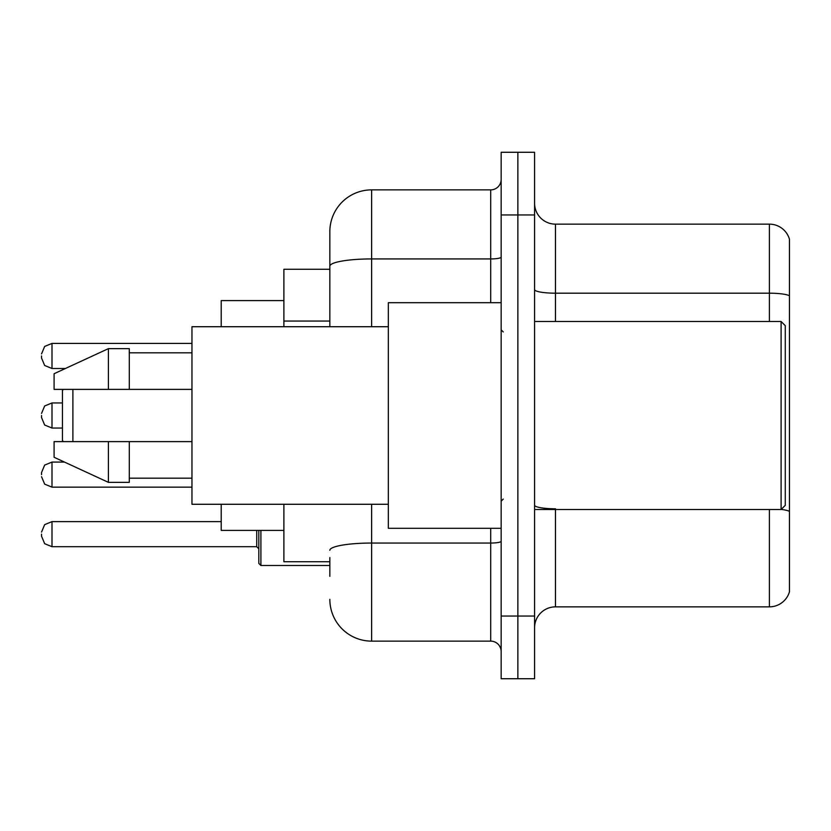 <?xml version="1.0" encoding="UTF-8"?>
<svg xmlns="http://www.w3.org/2000/svg" width="831" height="831" viewBox="0 0 831 831"><rect width="100%" height="100%" fill="white"/><g stroke="black" fill="none" stroke-linecap="round" stroke-linejoin="round"><path stroke-width="1.25" d="M329.845 306.431L329.845 266.19L329.845 269.265L283.89 269.265L283.89 326.718M329.845 561.735L283.89 561.735L283.89 504.282M329.845 576.361L329.845 557.559M501.155 616.051L501.155 678.73L517.869 678.73L517.869 616.051L517.869 678.73L534.582 678.73L534.582 616.051L517.869 616.051L517.869 214.949L517.869 616.051L501.155 616.051L501.155 214.949L517.869 214.949L517.869 152.27L517.869 214.949L534.582 214.949L534.582 616.051M534.582 214.949L534.582 152.27L501.155 152.27L501.155 214.949M371.634 504.282L371.634 641.127L490.706 641.127L490.706 528.308M329.845 326.718L329.845 231.662A41.779 41.779 0 0 1 371.634 189.873L490.706 189.873A10.45 10.45 0 0 0 501.155 179.434M329.845 231.662L329.845 254.639M501.155 651.566A10.45 10.45 0 0 0 490.706 641.127M371.634 641.127A41.779 41.779 0 0 1 329.845 599.338M534.582 627.758A20.889 20.889 0 0 1 555.472 606.859L769.392 606.859L769.392 509.507M789.45 239.183A20.889 20.889 0 0 0 769.392 224.141A20.889 20.889 0 0 1 789.45 239.183L789.45 591.817A20.889 20.889 0 0 1 769.392 606.859M789.45 295.805L789.45 295.805A20.889 3.625 180 0 0 769.392 293.187L769.392 224.141L555.472 224.141A20.889 20.889 0 0 1 534.582 203.242A20.889 20.889 0 0 0 555.472 224.141L555.472 321.493M789.45 296.096L789.45 523.301M63.488 389.386L62.439 390.435L62.439 440.565L63.488 441.614M72.889 389.386L72.889 441.614M221.212 504.282L221.212 530.396L283.89 530.396M283.89 300.604L221.212 300.604L221.212 326.718M781.098 321.493L785.274 325.669L785.274 505.331L781.098 509.507L781.098 321.493L534.582 321.493M501.155 302.692L388.337 302.692L388.337 528.308L501.155 528.308M388.337 326.718L191.961 326.718L191.961 504.282L388.337 504.282M108.404 389.386L54.088 389.386L54.088 373.721L108.404 348.646L108.404 389.386L191.961 389.386M108.404 348.646L129.293 348.646L129.293 389.386M191.961 441.614L129.293 441.614L129.293 482.354L108.404 482.354L108.404 441.614L54.088 441.614L54.088 457.279L108.404 482.354M54.088 441.614L67.913 441.614M129.293 441.614L108.404 441.614M41.55 474.626L41.55 472.538L41.55 474.626M260.903 530.396L260.903 565.495L258.815 563.408L258.815 530.396M41.55 534.156L41.55 536.255L41.55 534.156M41.55 415.5L41.55 417.588L41.55 415.5M41.55 355.959L41.55 358.047L41.55 355.959M329.845 321.057L283.89 321.057M501.155 541.23A10.45 1.818 0 0 1 490.706 543.048L371.634 543.048A41.779 7.25 180 0 0 329.845 550.309M371.634 189.873L371.634 258.929L490.706 258.929L490.706 189.873M329.845 266.19A41.779 7.25 180 0 1 371.634 258.929L371.634 326.718M490.706 302.692L490.706 258.929A10.45 1.818 0 0 0 501.155 257.111M555.472 509.507L555.472 606.859M769.392 321.493L769.392 293.187L555.472 293.187A20.889 3.625 -0 0 1 534.582 289.562M789.45 511.397A20.889 3.625 180 0 0 781.182 509.424M555.472 508.79A20.889 3.625 0 0 1 534.582 505.155M41.55 532.069L44.666 524.631L52 521.629L44.666 524.631L41.55 532.069L44.666 524.631L52 521.629L44.666 524.631L41.55 532.069L44.666 524.631L52 521.629L52 546.694L256.727 546.694L256.727 530.396M41.55 472.538L44.666 465.09L52 462.088L44.666 465.09L41.55 472.538L44.666 465.09L52 462.088L44.666 465.09L41.55 472.538L44.666 465.09L52 462.088L52 487.153L44.666 484.151L41.55 476.714L44.666 484.151L52 487.153L44.666 484.151L41.55 476.714L44.666 484.151L52 487.153L191.961 487.153M62.439 402.962L52 402.962L52 428.038L44.666 425.036L41.55 417.588M191.961 343.421L52 343.421L52 368.497L44.666 365.495L41.55 358.047M534.582 509.507L781.098 509.507M503.243 331.933L501.155 329.845M129.293 352.822L191.961 352.822M129.293 478.178L191.961 478.178M503.243 499.067L501.155 501.155M52 546.694L44.666 543.692L41.55 536.255L44.666 543.692L52 546.694L44.666 543.692L41.55 536.255L44.666 543.692L52 546.694L44.666 543.692L41.55 536.255M260.903 565.495L258.815 563.408L260.903 565.495L258.815 563.408L260.903 565.495L329.845 565.495M256.727 546.694L258.815 548.782M52 521.629L221.212 521.629M52 462.088L64.496 462.088M52 487.153L44.666 484.151L41.55 476.714M52 428.038L62.439 428.038M52 402.962L44.666 405.964L41.55 413.412M52 368.497L65.4 368.497M52 343.421L44.666 346.423L41.55 353.871"/></g></svg>
